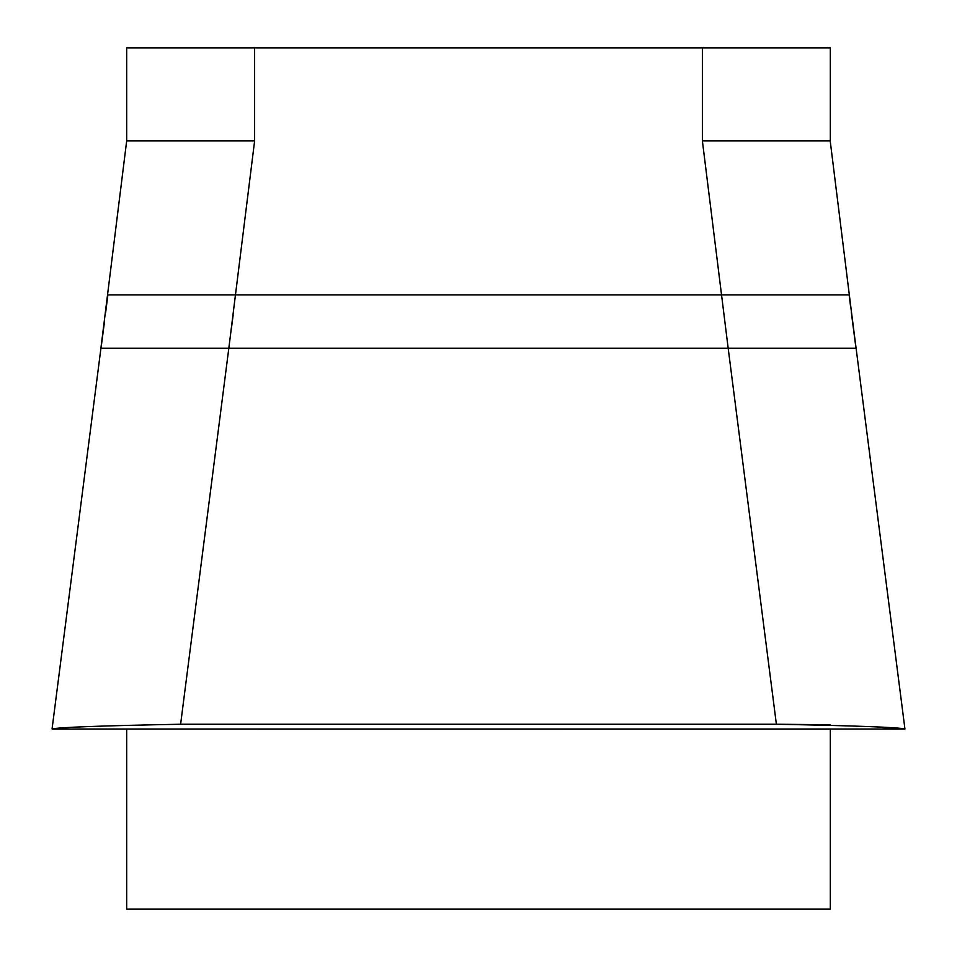 <?xml version="1.0" encoding="UTF-8"?>
<svg xmlns="http://www.w3.org/2000/svg" width="957" height="957" viewBox="0 0 957 957"><rect width="100%" height="100%" fill="white"/><g stroke="black" fill="none" stroke-linecap="round" stroke-linejoin="round"><path stroke-width="1.44" d="M126.683 729.031L126.683 909.15L830.317 909.15L830.317 729.031M254.622 47.85L254.622 140.835L126.683 140.835L126.683 47.85L830.317 47.85L830.317 140.835L702.378 140.835L702.378 47.85M830.317 141.827L852.651 321.648M830.317 729.138L115.007 729.078M904.939 729.043L52.18 729.031C57.312 727.368 100.126 725.765 180.61 724.246L776.39 724.246L728.169 348.204L855.977 348.204L851.275 311.97M104.528 321.253L101.023 348.204L228.831 348.204L180.61 724.246M776.39 724.246C856.754 725.765 899.568 727.356 904.82 729.031L52.18 729.078M254.622 140.835L228.831 348.204L728.169 348.204L702.378 140.835M52.623 729.043L58.808 729.078M105.617 312.772L107.866 294.9L721.315 294.9L721.626 297.412M880.703 729.043L898.192 729.078L880.703 729.043M850.45 305.522L849.134 294.9L721.315 294.9M900.298 729.031L877.928 727.069M830.317 724.939L819.144 724.676M817.685 724.64L778.077 724.246M777.515 724.246L776.629 724.246M58.485 729.078L75.95 729.043M231.379 328.562L233.149 314.973M52.073 728.887L104.349 321.648M904.927 728.887L849.254 294.9M126.683 140.835L100.904 348.204"/></g></svg>
